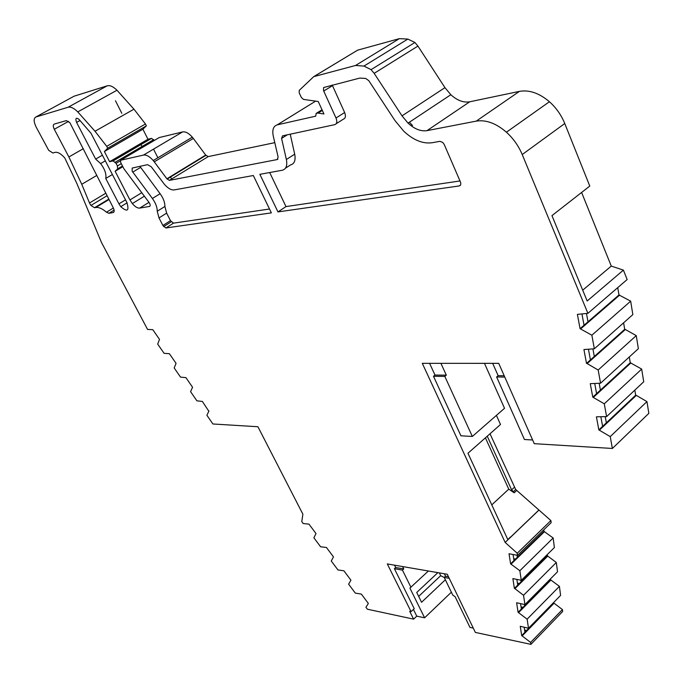 <?xml version="1.0" encoding="UTF-8"?>
<svg xmlns="http://www.w3.org/2000/svg" width="683" height="683" viewBox="0 0 683 683"><rect width="100%" height="100%" fill="white"/><g stroke="black" fill="none" stroke-linecap="round" stroke-linejoin="round"><path stroke-width="1.02" d="M108.853 199.069L94.51 207.726L90.941 205.429L89.908 203.816L89.507 202.979L105.865 193.169M277.904 159.105L277.178 159.566L278.118 157.073L273.243 135.968C272.047 129.813 273.388 126.107 277.264 124.844L315.734 116.161L316.144 113.429L322.017 109.758M132.143 171.177L152.394 198.471C155.656 203.039 157.269 207.299 157.235 211.252L159.002 217.92L162.878 225.484L165.867 227.985L271.364 212.865L253.325 175.514L174.225 189.917C171.22 190.241 167.933 188.354 164.355 184.256L151.233 166.754L147.537 164.663L132.203 168.061L132.143 171.177M139.853 166.311L160.121 193.707L152.394 198.471M522.205 635.856L554.067 603.209L562.425 609.569L530.623 642.438L521.692 635.591L520.25 626.277L528.497 628.249L527.131 619.174L518.09 612.31L524.664 605.684L524.484 604.506M521.061 606.863L523.007 607.358M547.1 554.758L547.766 556.107L514.914 588.661L514.393 588.405L521.069 581.788L520.83 580.217M517.432 583.077L519.293 583.555M513.992 560.538L543.967 531.365L553.153 537.991L554.391 547.544L521.291 580.302L519.848 570.723L510.585 563.842L513.992 560.538L513.078 554.596M513.701 558.651L515.469 559.095M599.486 430.094L636.308 395.38L646.946 401.604L610.226 436.616L598.846 429.897L606.35 422.82L605.232 416.664M602.5 425.782L603.123 425.868M598.846 429.897L596.413 416.809L606.606 416.613L604.284 403.807L592.767 397.139L600.408 390.13L599.17 383.3M623.605 322.811L624.697 329.334L625.346 329.496L587.158 363.595L586.509 363.416L594.295 356.466L592.929 348.928M617.748 287.637L618.969 294.954L584.033 325.228L581.984 314.06M523.537 595.277L556.321 562.485L557.524 571.791L524.937 604.6L523.537 595.277L514.914 588.661M547.766 556.107L556.321 562.485M208.947 410.978L206.906 415.298L212.908 423.981L257.918 426.738L302.885 514.188L301.784 521.641L303.218 523.554L308.955 524.134L316.007 533.551L313.881 537.794L320.609 546.776L326.44 547.484L333.475 556.884L331.264 560.999L337.974 569.964L343.899 570.792L350.925 580.183L348.612 584.161L355.322 593.117L361.333 594.082L368.35 603.456L365.943 607.298L367.377 609.21L413.599 619.139L416.758 616.143L413.42 609.424M625.346 329.496L636.249 335.618L638.366 348.68L600.562 383.206L598.171 370.015L587.158 363.595M592.767 397.139L590.266 383.667L600.562 383.206M547.245 555.86L521.069 581.788M518.09 612.31L516.613 602.756L524.937 604.6M68.069 107.257C70.776 106.599 74.012 108.153 77.777 111.901L95.014 131.247L106.727 146.35L145.453 123.999L133.962 109.178L116.972 90.241C113.25 86.579 109.997 85.102 107.222 85.81L68.069 107.257L35.849 117.006C33.493 118.355 33.612 121.762 36.216 127.217L48.724 150.362L52.907 153.009L54.683 152.454C57.449 151.677 60.813 153.513 64.783 157.961L76.906 183.607L101.511 242.525L147.562 329.428L152.804 329.684L159.506 339.383L157.696 344.095L164.082 353.324L169.401 353.709L176.069 363.365L174.174 367.932L180.525 377.127L185.921 377.631L192.555 387.244L190.574 391.666L196.9 400.819L202.364 401.45L208.75 411.132M636.249 335.618L598.171 370.015M600.408 390.13L630.255 362.733L641.678 369.085L643.727 381.771L606.606 416.613M629.299 356.961L630.255 362.733M514.393 588.405L512.873 578.586L521.291 580.302M524.664 605.684L550.447 579.722L559.411 586.338L560.589 595.397L528.497 628.249M550.353 579.013L550.447 579.722M624.697 329.334L594.295 356.466M593.416 397.327L630.904 362.904M518.61 612.574L550.959 579.969M604.284 403.807L641.678 369.085M553.153 537.991L519.848 570.723M527.131 619.174L559.411 586.338M586.509 363.416L583.931 349.534L594.33 348.8L591.871 335.208L580.055 328.677L584.033 325.228M544.496 531.605L511.115 564.098M618.969 294.954L630.665 301.16L632.842 314.607L594.33 348.8M630.665 301.16L591.871 335.208M517.074 555.262L517.373 557.243M543.762 529.846L543.967 531.365M314.359 76.3L357.61 50.158L399.359 38.649L355.519 65.483L313.745 76.633L299.231 90.378L299.205 92.845L301.331 97.438L303.465 99.394L318.235 101.511L323.938 113.959L318.082 113.079L322.325 110.424M619.626 295.099L580.721 328.839M524.595 630.025L526.619 630.546M521.692 635.591L528.164 628.958L528.044 628.147M606.35 422.82L635.668 395.201L636.308 395.38M634.823 390.13L635.668 395.201M510.585 563.842L509.031 553.751L517.543 555.339L517.227 553.247L550.891 520.566L551.164 522.649L517.543 555.339M528.164 628.958L553.563 602.961L554.067 603.209M147.972 139.247L151.541 138.384L113.113 160.906L109.622 161.7L104.371 151.541L107.692 148.22L146.375 125.843L142.909 129.224L147.972 139.247L109.622 161.7M154.298 140.45L151.541 138.384M113.113 160.906L116.05 163.339L120.225 160.889M322.231 110.228L318.082 113.079M587.995 321.795L586.492 313.506M418.67 596.387L440.689 575.684L444.249 577.485M439.34 572.892L440.689 575.684M142.909 129.224L104.371 151.541M121.284 163.655L117.399 165.943L116.05 163.339M317.655 113.088L316.144 113.429M590.411 359.932L588.464 349.346M596.601 393.621L594.756 383.598M602.611 426.346L600.861 416.843M517.74 585.092L516.877 579.491M521.385 608.997L520.574 603.712M524.937 632.27L524.177 627.293M409.373 122.24L412.472 125.441M332.211 84.991L344.642 112.524L336.002 118.005C337.368 121.583 336.958 123.794 334.764 124.648L282.523 135.849L281.575 138.401L286.373 159.498C287.517 165.61 286.143 169.196 282.258 170.246L259.873 174.327L277.964 211.918L459.224 185.938C460.794 185.486 461.187 184.145 460.402 181.917L444.249 144.523L442.806 142.465L439.92 141.321L432.211 142.721C422.905 144.019 413.428 140.194 403.79 131.23L394.953 120.549L368.76 80.637L365.721 78.46L359.77 78.084L323.588 87.544L323.554 90.668L336.002 118.005M336.147 123.768L343.37 119.158C345.572 118.304 345.991 116.084 344.642 112.524M290.232 134.192L294.697 154.17L286.373 159.498M285.503 168.163L290.514 164.927C294.416 163.869 295.807 160.274 294.697 154.17M269.691 172.534L285.989 206.582L459.983 180.961M171.237 178.237L170.383 177.093M157.235 211.252L164.902 206.462C164.962 202.51 163.374 198.266 160.121 193.707M164.902 206.462L166.643 213.122L170.485 220.669L173.473 223.153L269.503 209.015M504.771 377.059L496.626 376.973L498.146 375.676L504.191 375.735M446.323 375.172L444.821 376.41L433.492 376.29L434.994 375.061L446.323 375.172L440.919 363.347M449.226 578.305L444.223 577.425L445.538 576.187L448.449 576.7M437.88 572.636L416.732 592.46L421.565 602.261L445.359 579.773M117.399 165.943L117.655 168.863L115.128 171.271L122.855 166.695M580.055 328.677L577.4 314.368L587.909 313.335L522.222 154.537L564.756 123.521L589.779 186.075L555.048 213.198M80.065 120.481L76.573 122.419C75.164 118.244 75.984 117.237 79.04 119.388L91.052 133.322L126.867 202.45C129.403 210.927 127.371 212.336 120.771 206.667L118.953 203.858L125.527 199.854M94.51 207.726L95.774 207.504C98.753 207.077 102.322 208.648 106.471 212.217L108.93 213.292L113.147 212.584C114.445 212.089 114.505 210.526 113.318 207.88L69.879 122.692L66.336 120.609L54.179 124.101C52.95 124.776 52.984 126.492 54.29 129.266L68.881 156.962L81.747 184.282L89.507 202.979M530.623 642.438L530.913 644.351L475.351 632.415L447.271 574.258L387.304 563.927L411.064 611.644L414.24 608.647L394.39 568.691L395.688 567.513L403.747 568.913L402.586 566.557M411.064 611.644L409.723 611.362L413.599 619.139M610.226 436.616L612.378 448.466L534.251 443.677L498.71 363.347L422.307 363.339L505.147 542.43L517.227 553.247M394.526 565.174L395.688 567.513M285.989 206.582L277.964 211.918M612.378 448.466L648.85 413.352L646.946 401.604M496.626 376.973L524.433 439.51L532.62 439.989M492.674 363.347L498.146 375.676M433.492 376.29L460.931 435.797L472.337 436.463L444.821 376.41M484.478 363.347L504.524 408.289L472.337 436.463M496.421 415.384L500.502 424.484L467.966 453.247L507.819 539.621L510.568 536.992M490.001 433.756L515.682 489.498L550.891 520.566M538.955 510.073L505.147 542.43M429.598 363.347L434.994 375.061M491.786 504.874L508.758 489.156L485.4 437.812M508.758 489.156L514.197 492.793L511.618 489.856L487.244 436.189M510.491 536.983L507.793 539.561M530.913 644.351L562.672 611.481L562.425 609.569M444.223 577.425L452.795 595.141L455.091 596.652L469.972 627.421L473.276 628.121M444.36 573.754L445.538 576.187M428.395 571.005L409.902 588.097L424.604 617.799L416.758 616.143M410.935 587.26L402.449 570.1L394.39 568.691M402.449 570.1L403.747 568.913M424.604 617.799L451.378 592.204M145.453 123.999L146.375 125.843M106.727 146.35L107.692 148.22M141.774 192.708L129.949 199.931L132.331 203.577C135.021 206.778 137.479 208.289 139.691 208.093L148.979 202.364M149.987 206.138L149.5 206.437C150.533 205.882 150.388 204.567 149.073 202.492L123.947 168.829L120.601 162.323L120.66 160.232L159.233 137.556L182.574 131.93L143.49 155.075C146.384 154.64 149.628 156.458 153.231 160.539L154.264 161.837L193.34 138.444L192.324 137.172C188.781 133.185 185.528 131.435 182.574 131.93M193.34 138.444L205.703 155.075L166.9 178.784L169.401 180.372L208.213 156.603L274.788 142.653M205.703 155.075L208.213 156.603M357.61 50.158L314.257 76.325M399.359 38.649L407.845 39.076L363.971 66.072L371.074 69.649L374.164 73.346L417.936 46.085L414.923 42.483L407.845 39.076M355.519 65.483L363.971 66.072M590.138 298.488L623.4 270.118L627.156 279.526L587.909 313.335M555.048 213.216L551.958 215.632L587.167 300.99L590.129 298.462L587.158 300.964M623.4 270.118L611.268 266.088L582.71 290.181M76.573 122.419L95.663 159.096L100.64 163.578C104.858 169.256 106.557 174.216 105.737 178.459L118.953 203.858M417.936 46.085L444.949 87.655L450.831 94.724C457.2 100.486 463.501 102.843 469.725 101.793L519.396 91.385L476.239 121.13C485.98 119.576 496.046 123.264 506.427 132.203C513.317 138.478 518.585 145.923 522.222 154.537M476.239 121.13L427.003 130.641C420.83 131.571 414.513 129.07 408.041 123.119L402.022 115.854L374.164 73.346M277.178 159.566L169.401 180.372M166.9 178.784L154.264 161.837M143.49 155.075L120.66 160.232M149.5 206.437L139.691 208.093M129.949 199.931L115.128 171.271M581.609 192.452L611.268 266.088M538.921 510.005L510.619 537.094M35.849 117.006L74.123 96.183L107.222 85.81M153.53 149.133L157.884 157.764M519.396 91.385C529.205 89.644 539.211 93.093 549.431 101.733C556.193 107.803 561.306 115.068 564.756 123.521M105.737 178.459L112.396 174.515M115.453 100.76L121.822 113.301M102.382 155.195L95.663 159.096M141.005 144.557L142.021 146.504M132.724 172.116L140.536 167.455M117.655 168.863L122.496 166.003M114.104 210.133L108.93 213.292M459.224 185.938L460.555 184.982M323.716 91.061L332.476 85.674M281.575 138.401L287.278 134.833M159.002 217.92L166.643 213.122M162.878 225.484L170.485 220.669M165.867 227.985L173.473 223.153M116.972 90.241L77.777 111.901M277.264 124.844L315.631 101.135M106.471 212.217L113.378 208.008M109.058 199.479L95.774 207.504M68.548 121.361L54.29 129.266M511.618 489.856L514.299 487.372M514.197 492.793L516.664 490.488M402.022 115.854L444.949 87.655M427.003 130.641L469.725 101.793M83.326 148.698L68.881 156.962M96.849 175.386L81.747 184.282M107.137 195.688L90.941 205.429M153.735 139.622L115.299 162.195M171.22 221.796L163.621 226.619M144.378 196.192L132.331 203.577M192.324 137.172L153.231 160.539M205.933 155.365L167.13 179.083M414.923 42.483L371.074 69.649M515.682 489.498L513.095 491.905M133.962 109.178L95.014 131.247M450.831 94.724L408.041 123.119M549.431 101.733L506.427 132.203M127.064 202.825L120.771 206.667M105.31 160.847L100.64 163.578"/></g></svg>
